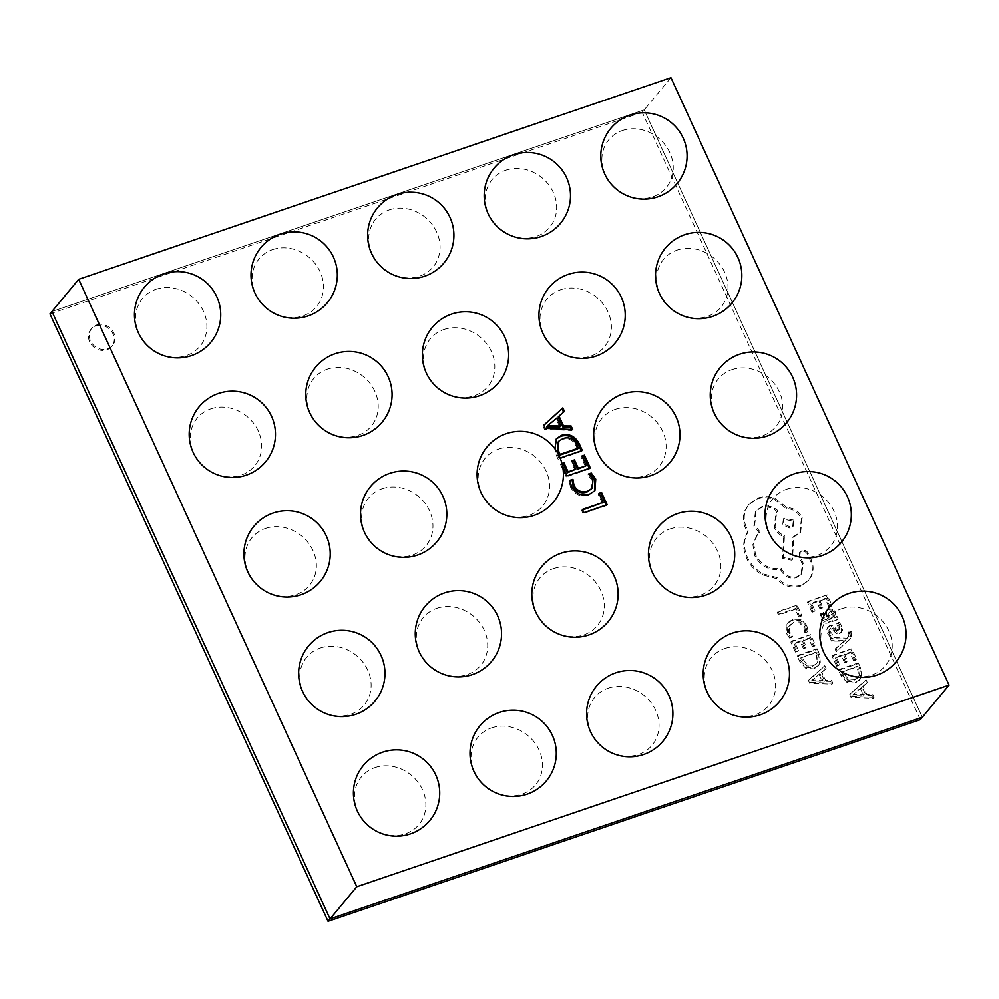 <?xml version="1.0" encoding="UTF-8"?>
<svg xmlns="http://www.w3.org/2000/svg" width="999" height="999" viewBox="0 0 999 999"><rect width="100%" height="100%" fill="white"/><g stroke="black" fill="none" stroke-linecap="round" stroke-linejoin="round"><path stroke-width="0.75" stroke-dasharray="5 3.75" d="M622.389 130.544A37.363 33.117 -140.3 0 1 669.867 152.672A37.363 33.117 -140.3 0 1 652.734 196.815A37.363 33.117 -140.3 0 1 605.244 174.675A37.363 33.117 -140.3 0 1 622.389 130.544M560.127 458.017L559.003 458.404L554.845 448.726M562.612 466.271L561.962 463.461M922.314 717.294L644.218 109.878L51.948 311.513L644.218 109.878L922.314 717.294M670.953 77.672L642.22 112.275L920.316 719.692M571.453 429.42L571.915 430.432L544.455 429.32L542.981 426.123L543.781 425.162M542.981 426.123L543.868 425.324M563.548 412.15L564.435 411.388M563.636 412.35L558.204 416.995M571.915 430.432L572.714 429.47M544.455 429.32L545.254 428.359M559.802 426.935L556.131 418.943L546.578 426.785M556.131 418.943L556.93 417.982M548.039 425.861L548.838 424.9M581.256 450.824L581.53 451.423L582.33 450.462M581.53 451.423L558.204 459.365L559.003 458.404M558.204 459.365L555.119 452.609L555.919 451.648M555.119 452.609L556.243 438.986M577.497 449.088L575.948 445.691C572.889 439.71 568.344 437.624 562.3 439.435L557.979 442.157M562.3 439.435L563.099 438.474M575.948 445.691L576.748 444.73M585.514 466.583L581.106 456.968L581.905 456.006M581.106 456.968L582.18 456.593M589.26 468.331L589.535 468.918L590.334 467.957M589.535 468.918L566.221 476.86L567.02 475.899M566.221 476.86L560.614 464.61L561.413 463.648M560.614 464.61L562.125 464.098M574.987 470.167L571.116 461.713L571.915 460.751M571.116 461.713L572.19 461.351M591.495 489.135L592.207 480.507L587.912 474.875L588.711 473.913M587.912 474.875L589.298 474.4M594.517 491.146L589.398 494.243M588.598 495.204C580.819 497.402 574.837 494.755 570.654 487.25L571.453 486.288M570.654 487.25L568.993 481.306L569.792 480.344M568.993 481.306L569.842 481.019M592.207 480.507L593.006 479.545M602.335 503.334L598.189 494.293L598.988 493.331M598.189 494.293L599.263 493.931M606.093 505.069L606.356 505.669L607.155 504.707M606.356 505.669L583.041 513.611L583.841 512.649M583.041 513.611L581.58 510.402L582.38 509.44M581.58 510.402L582.642 510.039M677.135 250.112A37.363 33.117 -140.3 0 1 724.612 272.24A37.363 33.117 -140.3 0 1 707.467 316.383A37.363 33.117 -140.3 0 1 659.989 294.243A37.363 33.117 -140.3 0 1 677.135 250.112M731.867 369.68A37.363 33.117 -140.3 0 1 779.357 391.82A37.363 33.117 -140.3 0 1 762.212 435.951A37.363 33.117 -140.3 0 1 714.735 413.811A37.363 33.117 -140.3 0 1 731.867 369.68M786.613 489.248A37.363 33.117 -140.3 0 1 834.103 511.388A37.363 33.117 -140.3 0 1 816.957 555.519A37.363 33.117 -140.3 0 1 769.48 533.379A37.363 33.117 -140.3 0 1 786.613 489.248M841.358 608.816A37.363 33.117 -140.3 0 1 888.835 630.956A37.363 33.117 -140.3 0 1 871.702 675.087A37.363 33.117 -140.3 0 1 824.225 652.959A37.363 33.117 -140.3 0 1 841.358 608.816M505.794 170.23A37.363 33.117 -140.3 0 1 553.284 192.37A37.363 33.117 -140.3 0 1 536.138 236.501A37.363 33.117 -140.3 0 1 488.661 214.36A37.363 33.117 -140.3 0 1 505.794 170.23M560.539 289.797A37.363 33.117 -140.3 0 1 608.016 311.938A37.363 33.117 -140.3 0 1 590.884 356.069A37.363 33.117 -140.3 0 1 543.406 333.941A37.363 33.117 -140.3 0 1 560.539 289.797M615.284 409.365A37.363 33.117 -140.3 0 1 662.762 431.506A37.363 33.117 -140.3 0 1 645.629 475.636A37.363 33.117 -140.3 0 1 598.151 453.509A37.363 33.117 -140.3 0 1 615.284 409.365M670.029 528.946A37.363 33.117 -140.3 0 1 717.507 551.073A37.363 33.117 -140.3 0 1 700.374 595.217A37.363 33.117 -140.3 0 1 652.884 573.076A37.363 33.117 -140.3 0 1 670.029 528.946M724.774 648.513A37.363 33.117 -140.3 0 1 772.252 670.641A37.363 33.117 -140.3 0 1 755.119 714.784A37.363 33.117 -140.3 0 1 707.629 692.644A37.363 33.117 -140.3 0 1 724.774 648.513M389.21 209.927A37.363 33.117 -140.3 0 1 436.688 232.055A37.363 33.117 -140.3 0 1 419.555 276.199A37.363 33.117 -140.3 0 1 372.065 254.058A37.363 33.117 -140.3 0 1 389.21 209.927M443.956 329.495A37.363 33.117 -140.3 0 1 491.433 351.623A37.363 33.117 -140.3 0 1 474.3 395.766A37.363 33.117 -140.3 0 1 426.81 373.626A37.363 33.117 -140.3 0 1 443.956 329.495M498.701 449.063A37.363 33.117 -140.3 0 1 546.178 471.203A37.363 33.117 -140.3 0 1 529.033 515.334A37.363 33.117 -140.3 0 1 481.555 493.194A37.363 33.117 -140.3 0 1 498.701 449.063M553.434 568.631A37.363 33.117 -140.3 0 1 600.923 590.771A37.363 33.117 -140.3 0 1 583.778 634.902A37.363 33.117 -140.3 0 1 536.301 612.762A37.363 33.117 -140.3 0 1 553.434 568.631M608.179 688.199A37.363 33.117 -140.3 0 1 655.669 710.339A37.363 33.117 -140.3 0 1 638.523 754.47A37.363 33.117 -140.3 0 1 591.046 732.342A37.363 33.117 -140.3 0 1 608.179 688.199M272.627 249.613A37.363 33.117 -140.3 0 1 320.105 271.753A37.363 33.117 -140.3 0 1 302.959 315.884A37.363 33.117 -140.3 0 1 255.482 293.743A37.363 33.117 -140.3 0 1 272.627 249.613M327.36 369.18A37.363 33.117 -140.3 0 1 374.85 391.321A37.363 33.117 -140.3 0 1 357.704 435.452A37.363 33.117 -140.3 0 1 310.227 413.324A37.363 33.117 -140.3 0 1 327.36 369.18M382.105 488.748A37.363 33.117 -140.3 0 1 429.582 510.889A37.363 33.117 -140.3 0 1 412.45 555.019A37.363 33.117 -140.3 0 1 364.972 532.892A37.363 33.117 -140.3 0 1 382.105 488.748M436.85 608.329A37.363 33.117 -140.3 0 1 484.328 630.456A37.363 33.117 -140.3 0 1 467.195 674.6A37.363 33.117 -140.3 0 1 419.717 652.459A37.363 33.117 -140.3 0 1 436.85 608.329M491.595 727.896A37.363 33.117 -140.3 0 1 539.073 750.024A37.363 33.117 -140.3 0 1 521.94 794.168A37.363 33.117 -140.3 0 1 474.45 772.027A37.363 33.117 -140.3 0 1 491.595 727.896M156.031 289.298A37.363 33.117 -140.3 0 1 203.509 311.438A37.363 33.117 -140.3 0 1 186.376 355.582A37.363 33.117 -140.3 0 1 138.898 333.441A37.363 33.117 -140.3 0 1 156.031 289.298M210.777 408.878A37.363 33.117 -140.3 0 1 258.254 431.006A37.363 33.117 -140.3 0 1 241.121 475.149A37.363 33.117 -140.3 0 1 193.631 453.009A37.363 33.117 -140.3 0 1 210.777 408.878M265.522 528.446A37.363 33.117 -140.3 0 1 312.999 550.586A37.363 33.117 -140.3 0 1 295.866 594.717A37.363 33.117 -140.3 0 1 248.376 572.577A37.363 33.117 -140.3 0 1 265.522 528.446M320.267 648.014A37.363 33.117 -140.3 0 1 367.744 670.154A37.363 33.117 -140.3 0 1 350.599 714.285A37.363 33.117 -140.3 0 1 303.122 692.145A37.363 33.117 -140.3 0 1 320.267 648.014M375.012 767.582A37.363 33.117 -140.3 0 1 422.49 789.722A37.363 33.117 -140.3 0 1 405.344 833.853A37.363 33.117 -140.3 0 1 357.867 811.725A37.363 33.117 -140.3 0 1 375.012 767.582M95.879 325.911A13.487 11.951 -140.3 0 1 111.301 331.081A13.487 11.951 -140.3 0 1 111.726 346.491A13.487 11.951 -140.3 0 1 106.818 349.837A13.487 11.951 -140.3 0 1 91.396 344.667A13.487 11.951 -140.3 0 1 90.971 329.258A13.487 11.951 -140.3 0 1 95.879 325.911M96.678 324.962A13.487 11.951 -140.3 0 1 112.1 330.12A13.487 11.951 -140.3 0 1 112.525 345.529A13.487 11.951 -140.3 0 1 107.617 348.876A13.487 11.951 -140.3 0 1 92.195 343.706A13.487 11.951 -140.3 0 1 91.771 328.296A13.487 11.951 -140.3 0 1 96.678 324.962M837.087 650.699L835.938 648.176L845.329 640.172L832.229 640.097L830.981 637.362L847.002 638.211L849.325 635.926L848.176 637.262L848.938 634.115L848.039 632.829L848.838 631.868L850.948 631.156L851.86 632.654L850.848 637.986L849.799 639.085L836.288 651.66L835.139 649.138L835.938 648.176M835.139 649.138L844.53 641.133L831.43 641.058L830.181 638.324L846.203 639.173L848.975 636.301L849.737 633.154L848.838 631.868M821.99 618.493L821.053 613.286L823.363 612.499L823.813 617.607L828.421 619.293L827.097 614.984L827.472 610.114L829.407 608.866L832.829 609.078L835.364 611.937L834.902 617.007L837.025 616.358L838.149 618.806L829.42 621.765C825.998 622.939 823.513 621.84 821.99 618.493L821.19 619.455L820.254 614.248L822.564 613.461L823.014 618.568L827.622 620.254L826.298 615.946L826.673 611.076L828.608 609.827L832.03 610.039L834.577 612.899L834.103 617.969L836.225 617.32L837.349 619.755L828.633 622.727C825.199 623.9 822.714 622.802 821.19 619.455M831.967 605.307L829.807 606.043L826.161 598.089L819.779 600.262L822.964 607.217L820.791 607.954L817.607 600.998L811.538 603.071L814.972 610.576L812.799 611.313L808.203 601.298L827.172 594.842L831.967 605.307L831.168 606.268L829.008 607.005L829.807 606.043M806.668 625.212L808.029 630.968L805.681 631.768L804.645 626.311L800.361 622.002L794.08 621.927L789.31 625.911L789.635 631.93L792.856 636.138L790.296 637.012L787.412 632.667L786.937 624.562L788.261 622.327L793.019 619.243L801.011 619.405L806.668 625.212L805.868 626.173L807.229 631.93L808.029 630.968M49.95 313.911L642.22 112.275M801.785 615.347L799.612 616.083L796.066 608.329L779.257 614.048L778.109 611.538L797.077 605.082L801.785 615.347L800.986 616.308L798.813 617.045L799.612 616.083M815.384 645.067L813.223 645.804L809.577 637.849L803.196 640.022L806.38 646.977L804.207 647.714L801.023 640.759L794.954 642.832L798.401 650.337L796.215 651.073L791.62 641.058L810.589 634.602L815.384 645.067L814.585 646.028L812.424 646.765L813.223 645.804M817.07 648.738L819.517 654.083L820.316 662.549L818.905 665.072L814.597 667.881L806.518 667.245L800.636 660.751L798.101 655.194L817.07 648.738L816.27 649.7L818.718 655.044L819.517 663.511L818.119 666.033L813.798 668.843L805.718 668.206L799.837 661.7L797.302 656.156L816.27 649.7M832.829 683.166L810.464 682.205L809.24 679.52L824.812 665.659L826.086 668.431L821.752 672.065L825.461 680.169L831.555 680.381L832.829 683.166L832.03 684.115L809.665 683.166L808.441 680.481L824.013 666.62L825.286 669.392L820.953 673.026L824.662 681.131L830.756 681.343L832.03 684.115M835.926 624.063L838.386 623.226L840.908 626.723L841.682 631.143L840.996 632.704L839.472 633.703L836.85 633.653L831.418 629.133L829.907 629.033L828.933 630.219L829.307 632.305L831.905 635.514L829.595 636.288L827.484 633.204L826.797 628.995L828.97 626.448L831.43 626.41L836.975 630.931L838.561 631.118L839.872 626.66L836.725 623.101L839.185 622.265L841.707 625.761L842.482 630.182L841.782 631.743L840.271 632.742L837.649 632.692L832.217 628.171L830.706 628.071L829.732 629.258L830.107 631.356L832.704 634.552L830.394 635.327L828.283 632.242L827.597 628.034L829.769 625.486L832.229 625.449L837.774 629.969L840.097 629.682L839.297 630.644L838.561 631.118L839.073 627.622L835.926 624.063L836.725 623.101M830.706 628.071L828.933 630.219L830.706 628.071M856.63 659.178L854.47 659.914L850.823 651.96L844.442 654.133L847.627 661.088L845.466 661.837L842.269 654.882L836.2 656.942L839.647 664.447L837.462 665.197L832.866 655.169L851.847 648.713L856.63 659.178L855.831 660.139L853.67 660.876L854.47 659.914M858.316 662.849L860.763 668.206L861.563 676.66L860.151 679.195L855.843 682.005L847.764 681.368L841.882 674.862L839.347 669.318L858.316 662.849L857.517 663.811L859.964 669.168L860.763 677.622L859.365 680.157L855.044 682.966L846.965 682.329L841.083 675.824L838.548 670.279L857.517 663.811M874.075 697.277L851.71 696.328L850.486 693.643L866.058 679.77L867.332 682.542L862.999 686.188L866.707 694.28L872.801 694.505L874.075 697.277L873.276 698.239L850.911 697.29L849.687 694.605L865.259 680.731L866.533 683.503L862.199 687.15L865.908 695.242L872.002 695.466L873.276 698.239M801.061 585.314C792.032 587.587 784.053 585.027 777.122 577.634L763.049 573.788C755.993 569.905 750.786 564.435 747.427 557.367C744.68 551.186 743.893 545.067 745.092 538.985L748.239 530.869L746.515 527.784C743.768 521.628 743.506 515.596 745.704 509.677L748.925 504.195L758.104 497.939C763.711 496.116 769.492 496.378 775.461 498.738L787 507.604C793.78 507.879 798.838 511.226 802.185 517.619L800.661 532.205L793.681 536.5L792.569 559.265L783.453 557.417L784.415 535.664C780.269 534.04 777.16 531.106 775.074 526.848L776.635 512.237L778.021 510.814C773.201 506.468 767.794 505.107 761.825 506.743L756.181 510.589L754.67 525.162L760.039 531.805L757.654 534.19L753.671 543.656L755.581 554.757C761.463 565.322 770.042 569.867 781.305 568.381L781.817 569.48C785.426 575.849 790.584 578.246 797.277 576.685L801.76 573.651L803.233 563.149L799.874 556.143L800.349 551.623L802.085 550.437C804.595 549.85 806.605 550.711 808.104 553.021L811.837 561.176C813.636 566.296 813.536 571.178 811.538 575.836L809.028 579.882L800.261 586.276C791.233 588.548 783.253 585.988 776.323 578.596L762.249 574.75C755.207 570.866 749.987 565.397 746.628 558.329C743.88 552.147 743.094 546.028 744.292 539.947L747.439 531.83L745.716 528.746C742.969 522.589 742.707 516.558 744.904 510.639L748.126 505.157L757.304 498.901C762.911 497.077 768.693 497.34 774.662 499.7L786.201 508.566C792.981 508.841 798.039 512.187 801.385 518.581L799.862 533.166L792.881 537.462L791.77 560.227L782.654 558.379L783.616 536.625C779.47 535.002 776.36 532.067 774.275 527.809L775.848 513.199L777.234 511.775C772.402 507.43 766.995 506.068 761.026 507.704L755.381 511.55L753.87 526.123L759.24 532.767L756.855 535.152L752.871 544.617L754.782 555.719C760.664 566.283 769.242 570.829 780.506 569.343L781.018 570.441C784.627 576.81 789.784 579.208 796.478 577.647L800.961 574.612L802.434 564.11L799.075 557.105L799.55 552.584L801.285 551.398C803.795 550.799 805.806 551.673 807.304 553.983L811.038 562.137C812.836 567.257 812.736 572.14 810.738 576.798L808.228 580.844L800.261 586.276M798.813 617.045L795.266 609.29L796.066 608.329M795.266 609.29L778.458 615.009L779.257 614.048M778.458 615.009L777.309 612.499L778.109 611.538M777.309 612.499L797.077 605.082M796.278 606.043L800.986 616.308M807.229 631.93L804.882 632.729L805.681 631.768M804.882 632.729L803.858 627.272L799.562 622.964L793.281 622.889L788.511 626.873L788.835 632.891L792.057 637.1L792.856 636.138M792.057 637.1L789.497 637.974L790.296 637.012M789.497 637.974L786.613 633.628L786.138 625.524L787.462 623.289L792.219 620.204L800.224 620.367L805.868 626.173M812.424 646.765L808.778 638.811L809.577 637.849M808.778 638.811L802.397 640.983L803.196 640.022M802.397 640.983L805.594 647.939L806.38 646.977M805.594 647.939L803.421 648.676L804.207 647.714M803.421 648.676L800.224 641.72L801.023 640.759M800.224 641.72L794.155 643.781L794.954 642.832M794.155 643.781L797.602 651.298L798.401 650.337M797.602 651.298L795.416 652.035L796.215 651.073M795.416 652.035L790.833 642.02L791.62 641.058M790.833 642.02L810.589 634.602M809.802 635.564L814.585 646.028M800.636 657.929L815.259 652.946L816.545 655.769L817.219 662.225L816.27 663.885L812.649 666.183L806.33 665.871L800.636 657.929L816.058 651.985L817.344 654.807L818.019 661.263L817.07 662.924L813.448 665.222L807.13 664.909L801.435 656.967M797.302 656.156L798.101 655.194M815.259 652.946L816.058 651.985M819.18 674.55L822.165 681.081L811.463 680.981L819.967 673.588L822.964 680.119L812.262 680.019L819.967 673.588M809.665 683.166L810.464 682.205M808.441 680.481L809.24 679.52M824.013 666.62L824.812 665.659M825.286 669.392L826.086 668.431M820.953 673.026L821.752 672.065M824.662 681.131L825.461 680.169M830.756 681.343L831.555 680.381M822.165 681.081L822.964 680.119M812.936 680.831L813.735 679.869M811.463 680.981L812.262 680.019M811.438 680.918L812.237 679.957M812.624 680.144L813.423 679.183M829.008 607.005L825.361 599.05L826.161 598.089M825.361 599.05L818.98 601.223L819.779 600.262M818.98 601.223L822.165 608.179L822.964 607.217M822.165 608.179L819.992 608.915L820.791 607.954M819.992 608.915L816.807 601.96L817.607 600.998M816.807 601.96L810.738 604.033L811.538 603.071M810.738 604.033L814.173 611.538L814.972 610.576M814.173 611.538L812 612.275L812.799 611.313M812 612.275L807.404 602.26L808.203 601.298M807.404 602.26L827.172 594.842M826.373 595.804L831.168 606.268M828.121 613.598L830.344 611.413L832.242 611.575L833.715 613.224L833.815 616.246L829.432 619.642L828.121 613.598L829.545 612.375L831.455 612.537L832.916 614.185L833.016 617.207L833.815 616.246L830.231 618.681L828.92 612.637L828.121 613.598M820.254 614.248L821.053 613.286M822.564 613.461L823.363 612.499M827.622 620.254L828.421 619.293M834.103 617.969L834.902 617.007M834.14 618.031L834.939 617.07M836.225 617.32L837.025 616.358M837.349 619.755L838.149 618.806M829.432 619.642L830.231 618.681M838.386 623.226L839.185 622.265M833.666 631.106L834.465 630.144M831.905 635.514L832.704 634.552M829.595 636.288L830.394 635.327M834.602 628.796L835.401 627.834M843.606 641.87L844.405 640.908M844.555 641.196L845.354 640.234M844.53 641.133L845.329 640.172M843.281 641.221L844.08 640.259M831.43 641.058L832.229 640.097M830.181 638.324L830.981 637.362M846.203 639.173L847.002 638.211M848.039 632.829L850.948 631.156M850.149 632.105L851.061 633.616L850.049 638.948L836.288 651.66M853.67 660.876L850.024 652.921L850.823 651.96M850.024 652.921L843.643 655.094L844.442 654.133M843.643 655.094L846.84 662.05L847.627 661.088M846.84 662.05L844.667 662.799L845.466 661.837M844.667 662.799L841.483 655.844L842.269 654.882M841.483 655.844L835.401 657.904L836.2 656.942M835.401 657.904L838.848 665.409L839.647 664.447M838.848 665.409L836.663 666.158L837.462 665.197M836.663 666.158L832.08 656.131L832.866 655.169M832.08 656.131L851.847 648.713M851.048 649.675L855.831 660.139M841.882 672.04L856.505 667.07L857.791 669.892L858.466 676.348L857.517 677.996L853.895 680.307L847.577 679.994L843.218 674.987L841.882 672.04L857.304 666.108L858.591 668.93L859.265 675.386L858.316 677.035L854.694 679.345L848.376 679.033L844.018 674.025L842.681 671.078M838.548 670.279L839.347 669.318M856.505 667.07L857.304 666.108M860.426 688.673L863.411 695.204L852.709 695.092L861.213 687.712L864.21 694.243L853.508 694.13L861.213 687.712M850.911 697.29L851.71 696.328M849.687 694.605L850.486 693.643M865.259 680.731L866.058 679.77M866.533 683.503L867.332 682.542M862.199 687.15L862.999 686.188M865.908 695.242L866.707 694.28M872.002 695.466L872.801 694.505M863.411 695.204L864.21 694.243M854.182 694.942L854.982 693.98M852.709 695.092L853.508 694.13M852.684 695.029L853.483 694.068M853.87 694.268L854.669 693.306M793.231 521.203L792.644 526.885L790.446 528.384L782.716 524.787L783.303 519.093L793.231 521.203L794.03 520.242L793.443 525.924L791.245 527.422L783.516 523.826L784.103 518.131L794.03 520.242M776.323 578.596L777.122 577.634M762.249 574.75L763.049 573.788M747.439 531.83L748.239 530.869M786.201 508.566L787 507.604M792.881 537.462L793.681 536.5M791.77 560.227L792.569 559.265M782.654 558.379L783.453 557.417M783.616 536.625L784.415 535.664M777.234 511.775L778.021 510.814M759.24 532.767L760.039 531.805M780.506 569.343L781.305 568.381M802.434 564.11L803.233 563.149M807.304 553.983L808.104 553.021M811.038 562.137L811.837 561.176M803.858 627.272L804.645 626.311M799.562 622.964L800.361 622.002M793.281 622.889L794.08 621.927M788.511 626.873L789.31 625.911M788.835 632.891L789.635 631.93M786.613 633.628L787.412 632.667M786.138 625.524L786.937 624.562M792.219 620.204L793.019 619.243M800.224 620.367L801.011 619.405M818.718 655.044L819.517 654.083M819.517 663.511L820.316 662.549M813.798 668.843L814.597 667.881M805.718 668.206L806.518 667.245M799.837 661.7L800.636 660.751M801.972 660.863L802.771 659.902M816.545 655.769L817.344 654.807M817.219 662.225L818.019 661.263M812.649 666.183L813.448 665.222M806.33 665.871L807.13 664.909M823.014 618.568L823.813 617.607M826.298 615.946L827.097 614.984M828.608 609.827L829.407 608.866M832.03 610.039L832.829 609.078M834.577 612.899L835.364 611.937M828.633 622.727L829.42 621.765M828.371 616.246L829.17 615.284M829.545 612.375L830.344 611.413M831.455 612.537L832.242 611.575M832.916 614.185L833.715 613.224M830.731 619.193L831.53 618.231M839.073 627.622L839.872 626.66M840.908 626.723L841.707 625.761M841.682 631.143L842.482 630.182M839.472 633.703L840.271 632.742M836.85 633.653L837.649 632.692M831.418 629.133L832.217 628.171M829.307 632.305L830.107 631.356M827.484 633.204L828.283 632.242M826.797 628.995L827.597 628.034M828.97 626.448L829.769 625.486M831.43 626.41L832.229 625.449M836.975 630.931L837.774 629.969M848.938 634.115L849.737 633.154M851.061 633.616L851.86 632.654M849 640.047L849.799 639.085M859.964 669.168L860.763 668.206M860.763 677.622L861.563 676.66M855.044 682.966L855.843 682.005M846.965 682.329L847.764 681.368M841.083 675.824L841.882 674.862M843.218 674.987L844.018 674.025M857.791 669.892L858.591 668.93M858.466 676.348L859.265 675.386M853.895 680.307L854.694 679.345M847.577 679.994L848.376 679.033M746.628 558.329L747.427 557.367M744.292 539.947L745.092 538.985M745.716 528.746L746.515 527.784M744.904 510.639L745.704 509.677M757.304 498.901L758.104 497.939M774.662 499.7L775.461 498.738M801.385 518.581L802.185 517.619M794.23 537.012L795.029 536.051M774.275 527.809L775.074 526.848M761.026 507.704L761.825 506.743M753.87 526.123L754.67 525.162M754.782 555.719L755.581 554.757M781.018 570.441L781.817 569.48M796.478 577.647L797.277 576.685M799.587 557.892L800.386 556.93M799.075 557.105L799.874 556.143M801.285 551.398L802.085 550.437M810.738 576.798L811.538 575.836M556.618 438.499L555.819 439.46M594.929 490.671L594.13 491.633M112.525 345.529L111.726 346.491M91.771 328.296L90.971 329.258M789.447 625.349L790.246 624.387M787.462 623.289L788.261 622.327M818.119 666.033L818.905 665.072M817.07 662.924L816.27 663.885M826.673 611.076L827.472 610.114M840.996 632.704L841.782 631.743M829.257 629.47L830.057 628.508M827.509 627.422L828.296 626.46M850.049 638.948L850.848 637.986M859.365 680.157L860.151 679.195M858.316 677.035L857.517 677.996M748.126 505.157L748.925 504.195M799.862 533.166L800.661 532.205M775.848 513.199L776.635 512.237M755.381 511.55L756.181 510.589M756.855 535.152L757.654 534.19M800.961 574.612L801.76 573.651M799.55 552.584L800.349 551.623M808.228 580.844L809.028 579.882M793.443 525.924L792.644 526.885M784.103 518.131L783.303 519.093"/><path stroke-width="1.5" d="M545.254 428.359L543.781 425.162L562.837 407.892L564.435 411.388L559.003 416.034L563.523 425.911L571.103 425.961L572.714 429.47L545.254 428.359M78.684 279.308L356.78 886.725L949.05 685.089L670.953 77.672L78.684 279.308L51.948 311.513L330.045 918.918L922.314 717.294L330.045 918.918L51.948 311.513L49.95 313.911L328.047 921.328L356.78 886.725M554.845 448.726L556.618 438.499L561.563 435.289C569.442 433.316 575.362 436.201 579.345 443.968L582.33 450.462L560.127 458.017M561.962 463.461L563.973 462.787L568.106 471.828L575.786 469.205L571.915 460.751L574.475 459.877L578.346 468.331L586.313 465.621L581.905 456.006L584.465 455.132L590.334 467.957L567.02 475.899L562.612 466.271M593.006 479.545L588.711 473.913L591.258 473.039L595.766 479.108L594.929 490.671L589.398 494.243C581.618 496.441 575.624 493.793 571.453 486.288L569.792 480.344L572.927 479.283L573.988 485.389C577.247 491.046 581.83 492.957 587.737 491.096L592.295 488.174L593.006 479.545M603.134 502.372L598.988 493.331L601.548 492.457L607.155 504.707L583.841 512.649L582.38 509.44L603.134 502.372L582.642 510.039M949.05 685.089L920.316 719.692L328.047 921.328M543.868 425.324L562.837 407.892M562.037 408.853L563.548 412.15M563.523 425.911L562.724 426.873L558.204 416.995L559.003 416.034M562.724 426.873L570.317 426.923L571.103 425.961M570.317 426.923L571.453 429.42M547.377 425.824L546.615 426.86L559.802 426.935L560.601 425.974L556.93 417.982L547.377 425.824L560.601 425.974M548.426 426.685L549.225 425.724M546.615 426.86L547.415 425.899M556.243 438.986L560.764 436.251C568.643 434.278 574.575 437.162 578.546 444.917L579.345 443.968M578.546 444.917L581.256 450.824M560.764 436.251L561.563 435.289M558.778 441.196L557.979 442.157L557.679 451.76L559.303 455.282L577.497 449.088L578.296 448.126L576.748 444.73C573.688 438.748 569.143 436.663 563.099 438.474L558.778 441.196L558.478 450.799L560.102 454.32L578.296 448.126M557.679 451.76L558.478 450.799M559.303 455.282L560.102 454.32M582.18 456.593L584.465 455.132M583.666 456.093L589.26 468.331M562.125 464.098L563.973 462.787M563.174 463.748L567.307 472.777L568.106 471.828M567.307 472.777L575.786 469.205M572.19 461.351L574.475 459.877M573.676 460.839L577.547 469.293L578.346 468.331M577.547 469.293L586.313 465.621M589.298 474.4L591.258 473.039M590.471 474.001L594.967 480.069L595.766 479.108M594.967 480.069L594.517 491.146M569.842 481.019L572.927 479.283M572.127 480.244L573.201 486.351L573.988 485.389M573.201 486.351C576.448 492.007 581.031 493.906 586.937 492.057L587.737 491.096M586.937 492.057L592.295 488.174M599.263 493.931L601.548 492.457M600.749 493.419L606.093 505.069M657.854 196.828A43.144 43.144 0 0 0 684.79 142.083A43.144 43.144 0 0 0 610.751 128.421A43.144 43.144 0 0 0 657.854 196.828M712.587 316.396A43.144 43.144 0 0 0 739.535 261.651A43.144 43.144 0 0 0 665.484 247.989A43.144 43.144 0 0 0 712.587 316.396M767.332 435.976A43.144 43.144 0 0 0 794.28 381.218A43.144 43.144 0 0 0 720.229 367.557A43.144 43.144 0 0 0 767.332 435.976M822.077 555.544A43.144 43.144 0 0 0 849.025 500.786A43.144 43.144 0 0 0 774.974 487.125A43.144 43.144 0 0 0 822.077 555.544M876.822 675.112A43.144 43.144 0 0 0 903.758 620.354A43.144 43.144 0 0 0 829.719 606.705A43.144 43.144 0 0 0 876.822 675.112M541.258 236.526A43.144 43.144 0 0 0 568.206 181.768A43.144 43.144 0 0 0 494.155 168.107A43.144 43.144 0 0 0 541.258 236.526M596.003 356.094A43.144 43.144 0 0 0 622.939 301.336A43.144 43.144 0 0 0 548.901 287.687A43.144 43.144 0 0 0 596.003 356.094M650.749 475.661A43.144 43.144 0 0 0 677.684 420.916A43.144 43.144 0 0 0 603.646 407.255A43.144 43.144 0 0 0 650.749 475.661M705.494 595.229A43.144 43.144 0 0 0 732.429 540.484A43.144 43.144 0 0 0 658.391 526.823A43.144 43.144 0 0 0 705.494 595.229M760.239 714.809A43.144 43.144 0 0 0 787.175 660.052A43.144 43.144 0 0 0 713.136 646.39A43.144 43.144 0 0 0 760.239 714.809M424.675 276.211A43.144 43.144 0 0 0 451.61 221.466A43.144 43.144 0 0 0 377.572 207.804A43.144 43.144 0 0 0 424.675 276.211M479.42 395.779A43.144 43.144 0 0 0 506.356 341.034A43.144 43.144 0 0 0 432.317 327.372A43.144 43.144 0 0 0 479.42 395.779M534.153 515.359A43.144 43.144 0 0 0 561.101 460.601A43.144 43.144 0 0 0 487.05 446.94A43.144 43.144 0 0 0 534.153 515.359M588.898 634.927A43.144 43.144 0 0 0 615.846 580.169A43.144 43.144 0 0 0 541.795 566.508A43.144 43.144 0 0 0 588.898 634.927M643.643 754.495A43.144 43.144 0 0 0 670.591 699.737A43.144 43.144 0 0 0 596.54 686.088A43.144 43.144 0 0 0 643.643 754.495M308.079 315.909A43.144 43.144 0 0 0 335.027 261.151A43.144 43.144 0 0 0 260.976 247.49A43.144 43.144 0 0 0 308.079 315.909M362.824 435.477A43.144 43.144 0 0 0 389.772 380.719A43.144 43.144 0 0 0 315.721 367.058A43.144 43.144 0 0 0 362.824 435.477M417.57 555.044A43.144 43.144 0 0 0 444.518 500.287A43.144 43.144 0 0 0 370.467 486.638A43.144 43.144 0 0 0 417.57 555.044M472.315 674.612A43.144 43.144 0 0 0 499.25 619.867A43.144 43.144 0 0 0 425.212 606.206A43.144 43.144 0 0 0 472.315 674.612M527.06 794.18A43.144 43.144 0 0 0 553.995 739.435A43.144 43.144 0 0 0 479.957 725.774A43.144 43.144 0 0 0 527.06 794.18M191.496 355.594A43.144 43.144 0 0 0 218.431 300.849A43.144 43.144 0 0 0 144.393 287.188A43.144 43.144 0 0 0 191.496 355.594M246.241 475.162A43.144 43.144 0 0 0 273.177 420.417A43.144 43.144 0 0 0 199.138 406.755A43.144 43.144 0 0 0 246.241 475.162M300.986 594.742A43.144 43.144 0 0 0 327.922 539.984A43.144 43.144 0 0 0 253.883 526.323A43.144 43.144 0 0 0 300.986 594.742M355.731 714.31A43.144 43.144 0 0 0 382.667 659.552A43.144 43.144 0 0 0 308.616 645.891A43.144 43.144 0 0 0 355.731 714.31M410.464 833.878A43.144 43.144 0 0 0 437.412 779.12A43.144 43.144 0 0 0 363.361 765.471A43.144 43.144 0 0 0 410.464 833.878"/></g></svg>
